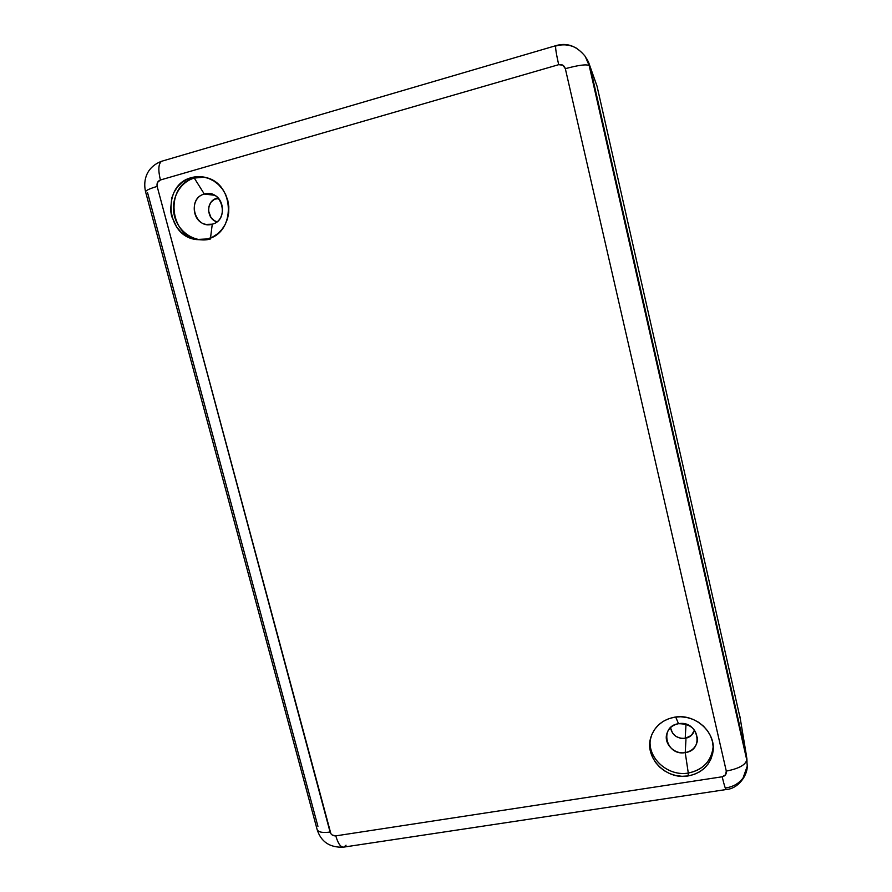 <?xml version="1.0" encoding="UTF-8"?>
<svg xmlns="http://www.w3.org/2000/svg" width="892" height="892" viewBox="0 0 892 892"><rect width="100%" height="100%" fill="white"/><g stroke="black" fill="none" stroke-linecap="round" stroke-linejoin="round"><path stroke-width="1.34" d="M216.667 198.37L218.651 198.593L214.604 199.195L211.17 202.06L209.04 206.141L208.55 210.835L210.947 217.447L214.292 220.603L216.946 221.818C206.163 219.097 205.907 200.834 216.667 198.37M685.201 738.375L686.004 724.215L685.201 738.375L680.451 738.253L676.024 736.435L672.601 733.191L670.472 727.682C672.222 735.186 677.139 738.754 685.201 738.375C690.085 737.383 693.184 734.618 694.5 730.091L691.378 735.409L685.201 738.375M588.508 62.061L590.203 67.179L586.367 58.125L588.486 62.005L597.016 86.1L740.338 718.997L597.016 86.1L590.203 67.179L746.459 755.803L739.925 716.544L746.983 759.27M726.467 787.814C733.492 786.61 739.022 783.343 743.047 778.014L747.262 766.105L746.459 755.803L590.203 67.179L746.459 755.803L747.028 761.344M685.234 752.603C704.981 750.239 697.979 719.811 678.511 723.713L675.701 717.023L678.511 723.713C690.966 723.691 697.232 729.544 697.299 741.252C695.849 747.463 691.824 751.242 685.234 752.603L685.937 739.713L685.234 752.603C674.508 754.677 663.782 743.906 666.748 734.049C668.465 728.418 672.39 724.973 678.511 723.713C658.82 726.255 665.9 756.394 685.234 752.603L688.289 773.052L685.234 752.603M713.187 746.626C711.481 761.032 703.186 769.841 688.289 773.052C702.115 770.209 710.333 762.214 712.964 749.068L713.187 746.626M210.389 239.011C195.482 243.226 178.779 232.667 174.553 216.444C170.116 200.299 179.27 182.28 194.278 178.065L204.313 194.066C186.395 198.425 194.746 229.835 212.263 224.182L206.108 224.405C191.401 222.286 189.862 197.4 204.313 194.066L214.515 195.259L204.313 194.066L211.259 193.988C225.598 196.853 226.334 221.093 212.263 224.182L210.523 237.952L212.263 224.182C230.248 220.001 221.952 188.279 204.313 194.066L194.278 178.065L204.301 177.151L191.412 177.653C196.34 176.259 201.313 176.259 206.331 177.642C235.053 184.243 235.822 232.89 207.624 238.933L202.005 239.848L196.296 239.569L190.721 238.086L185.491 235.477L180.797 231.831L176.828 227.293L171.599 216.243L170.55 210.144L171.766 197.968L173.996 192.338L177.207 187.309L181.288 183.083L186.082 179.827L191.412 177.653L197.054 176.661L202.819 176.895L208.449 178.344L213.757 180.953L218.507 184.633L222.532 189.215L225.665 194.556L227.794 200.421L228.82 206.587L228.72 212.809L227.493 218.852L225.185 224.483L221.907 229.478L217.771 233.648L212.954 236.837L207.624 238.933L195.928 239.502C165.678 235.99 161.664 184.689 191.412 177.653L194.278 178.065C164.685 185.068 168.655 236.079 198.749 239.58L201.179 239.881M688.156 775.94L688.289 773.052L688.156 775.94L682.001 776.308L675.824 775.538L669.87 773.665L664.362 770.766L659.5 766.953L655.486 762.359L652.453 757.163L650.524 751.566L649.766 745.768L650.223 740.003L651.862 734.484L654.65 729.411L658.452 724.995L663.157 721.394L668.565 718.762L674.486 717.201C694.968 713.109 716.41 732.365 712.964 751.844C710.322 765.046 702.06 773.085 688.156 775.94C665.9 780.154 643.991 757.33 650.904 737.171C654.628 726.3 662.488 719.643 674.486 717.201L680.674 716.767L686.907 717.491L692.928 719.331L698.514 722.241L703.442 726.099L707.512 730.749L710.578 736.012L712.496 741.676L713.221 747.529L712.719 753.35L710.991 758.891L708.137 763.953L704.256 768.335L699.506 771.881L694.065 774.446L688.156 775.94M576.912 48.436C570.479 44.745 563.577 43.898 556.218 45.893M555.961 45.648L555.705 45.748C555.27 47.611 556.262 53.91 558.682 64.681C556.24 53.765 555.248 47.454 555.716 45.715C566.855 42.292 576.723 45.882 585.319 56.497L590.203 67.179L589.177 65.618L590.203 67.179L746.459 755.803L746.727 759.761L589.177 65.618C586.613 64.057 578.663 65.083 565.338 68.673L562.863 65.194L558.682 64.681L160.404 179.994L157.527 182.425L157.148 186.417L330.887 833.73L332.259 835.046L335.793 835.871L722.197 776.776L725.553 774.78L726.289 771.089L565.338 68.673L726.289 771.089C726.657 774.1 725.296 775.995 722.197 776.776C724.204 785.317 725.564 789.576 726.266 789.543C725.553 789.565 724.204 785.306 722.197 776.776L335.793 835.871C338.135 843.865 340.856 847.601 343.966 847.077L726.289 789.52C738.565 788.651 747.529 775.059 747.273 766.05L747.273 765.916M147.559 192.683L317.931 826.36M747.262 766.094L746.727 759.761C745.801 764.834 738.989 768.614 726.289 771.089C738.989 768.614 745.801 764.834 746.727 759.761L589.177 65.618L585.275 56.486M346.051 845.203L343.866 847.11C340.789 847.5 338.09 843.754 335.793 835.871C332.995 836.027 331.088 834.745 330.085 832.046L157.148 186.417C156.591 183.25 157.672 181.109 160.404 179.994C158.018 170.071 158.386 163.849 161.53 161.318L161.63 161.262C158.397 163.693 157.995 169.937 160.404 179.994L558.682 64.681C562.016 64.068 564.246 65.395 565.338 68.673C578.663 65.083 586.613 64.057 589.177 65.618M330.085 832.046C322.848 833.028 318.555 832.258 317.206 829.75L317.162 829.66C318.444 832.236 322.748 833.028 330.085 832.046M157.148 186.417C149.678 188.636 145.82 190.42 145.563 191.78L145.563 191.735C145.92 190.375 149.778 188.602 157.148 186.417M650.19 740.182C648.094 758.992 668.565 776.687 688.289 773.052C668.565 776.687 648.094 758.992 650.19 740.182M712.964 749.068L712.964 751.844M697.299 741.252L697.421 737.327M206.108 224.405L209.798 224.617M343.186 847.188C329.694 847.623 321.031 841.78 317.162 829.66L145.563 191.78C142.742 179.437 147.135 166.692 161.63 161.262L555.716 45.715M198.749 239.58L195.928 239.502"/></g></svg>
